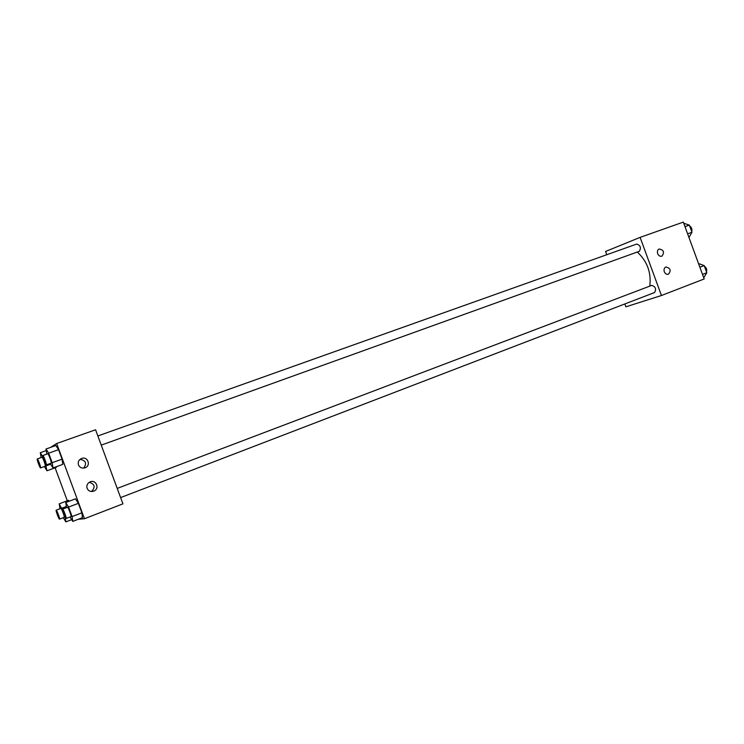 <?xml version="1.0" encoding="UTF-8"?>
<svg xmlns="http://www.w3.org/2000/svg" width="744" height="744" viewBox="0 0 744 744"><rect width="100%" height="100%" fill="white"/><g stroke="black" fill="none" stroke-linecap="round" stroke-linejoin="round"><path stroke-width="1.12" d="M606.76 254.736L605.56 251.463L640.11 237.373L683.317 222.103L704.177 278.972L661.444 295.507L625.881 306.816L624.83 303.952M657.659 253.63C657.036 251.426 657.538 249.872 659.156 248.989C663.797 249.947 664.708 252.346 661.9 256.178C660.058 256.615 658.645 255.769 657.659 253.63M664.29 271.709C663.657 269.402 664.206 267.831 665.927 266.984C670.539 268.184 671.348 270.611 668.372 274.276C666.587 274.62 665.22 273.764 664.29 271.709M640.11 237.373L661.444 295.507M101.24 445.126L639.319 251.305C641.328 247.817 640.472 245.408 636.725 244.06L97.855 435.956M654.469 292.569L654.543 292.541C656.506 289.053 655.576 286.663 651.763 285.38L117.217 488.408M649.791 286.124C651.419 272.676 647.252 261.302 637.292 252.03M122.918 503.855L95.576 429.772L56.665 443.517L84.444 518.735L122.918 503.855M81.598 458.471L81.812 458.397C87.95 456.212 91.214 465.865 85.002 467.827C81.97 468.599 79.785 467.623 78.455 464.916C77.701 461.968 78.752 459.82 81.598 458.471M93.67 491.161C90.629 491.989 88.443 491.031 87.095 488.306C86.35 485.469 87.318 483.34 90.005 481.907C95.902 479.145 100.049 488.455 94.051 490.994L93.67 491.161M68.541 500.312L69.127 501.242L68.541 500.312L59.195 503.837L62.701 510.514M56.367 467.362L56.274 466.73L56.367 467.362L46.974 470.766L44.389 466.525M55.828 445.535L58.562 449.664L55.828 445.535L46.007 449.013L48.676 453.18L52.192 462.703L52.982 467.92L50.229 463.503M62.068 459.15L58.562 449.664L62.068 459.15L62.784 464.368L62.068 459.15L52.192 462.703M84.444 518.735L78.39 519.228M50.536 447.414L56.665 443.517M67.295 500.777L55.112 467.818M82.463 517.657L81.886 512.811L78.39 503.335L75.516 498.833L78.39 503.335L81.886 512.811L82.463 517.657L72.745 521.414L70.048 517.006M83.709 468.116C87.039 463.307 85.802 460.397 79.999 459.383M91.549 491.496C95.548 487.181 94.786 484.111 89.261 482.289M59.976 508.738L59.195 503.837M65.202 517.275L65.863 521.897L63.324 517.666M64.179 517.331L64.198 517.331C64.942 517.294 61.445 507.92 60.869 508.394L56.172 510.179C55.456 510.207 58.869 519.405 59.492 519.126L59.511 519.126C60.236 519.107 56.73 509.714 56.172 510.179M61.845 508.189L66.318 506.487M65.863 521.897L71.666 519.656M41.106 457.569L40.306 452.696L42.957 457.067M45.449 463.81L46.974 470.766M40.557 467.911L45.291 466.2C46.007 466.107 42.585 456.788 41.999 457.253L37.274 458.946C36.549 458.964 39.99 468.348 40.557 467.911L40.567 467.902C41.264 467.818 37.832 458.49 37.274 458.946M40.306 452.696L46.249 450.585M46.184 465.8L50.629 464.2M66.541 507.659L65.76 502.516L68.578 507.064L72.094 516.578L72.745 521.414M70.978 516.643L70.996 516.634C71.815 516.587 68.15 506.785 67.509 507.296L62.617 509.156C61.836 509.194 65.407 518.81 66.086 518.521L66.104 518.512C66.895 518.475 63.231 508.654 62.617 509.156M65.76 502.516L75.516 498.833M68.578 507.064L78.39 503.335M72.094 516.578L81.886 512.811M46.807 454.128L46.007 449.013M46.286 464.926L51.224 463.149C51.996 463.028 48.416 453.291 47.783 453.784L42.845 455.542C42.055 455.579 45.654 465.4 46.286 464.926C47.049 464.814 43.459 455.058 42.845 455.542M48.676 453.18L58.562 449.664M52.982 467.92L62.784 464.368M698.504 263.525L704.177 265.599L706.8 272.75L703.722 277.754M699.871 267.236L704.177 265.599M702.494 274.397L706.8 272.75M706.493 271.923C707.116 269.57 706.419 267.654 704.391 266.185M683.736 223.265L689.335 225.116L691.957 232.268L688.953 237.485M684.982 226.669L689.335 225.116M687.614 233.83L691.957 232.268M691.725 231.644C692.32 229.226 691.622 227.311 689.623 225.916M120.612 497.587L654.543 292.541M81.812 458.397L80.678 458.909M94.051 490.994L91.884 491.505M59.511 519.126L64.198 517.331M66.104 518.512L70.996 516.634"/></g></svg>
